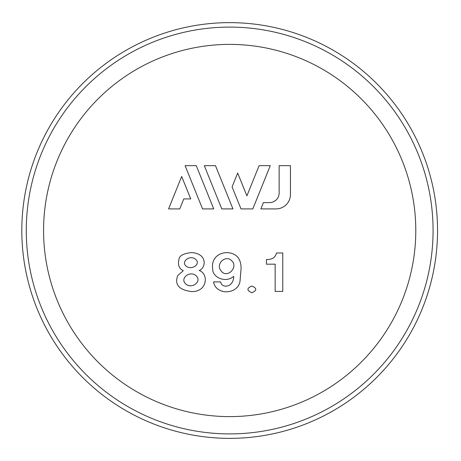 <?xml version="1.0" encoding="UTF-8"?>
<svg xmlns="http://www.w3.org/2000/svg" width="461" height="461" viewBox="0 0 461 461"><rect width="100%" height="100%" fill="white"/><g stroke="black" fill="none" stroke-linecap="round" stroke-linejoin="round"><path stroke-width="0.69" d="M266.418 259.503C272.025 259.722 275.39 257.543 276.496 252.968C275.39 257.543 272.025 259.722 266.418 259.503L266.418 264.17L275.154 264.17L275.154 291.427L282.772 291.427L282.772 252.968L276.496 252.968M233.704 276.306C225.815 283.457 212.043 277.43 212.671 268.648C210.412 252.933 229.198 248.462 237.288 256.702C239.829 259.439 241.097 263.421 241.097 268.648L239.974 281.533C238.331 291.145 225.648 294.608 218.255 289.364C225.648 294.608 238.331 291.145 239.974 281.533L241.097 268.648C241.097 263.421 239.829 259.439 237.288 256.702C229.198 248.462 210.412 252.933 212.671 268.648C212.043 277.43 225.815 283.457 233.704 276.306C233.669 287.975 221.401 288.517 220.71 281.907L213.541 281.907C214.14 285.14 215.708 287.629 218.255 289.364M183.294 270.705C179.099 268.63 177.646 264.914 178.926 259.537C179.15 255.861 183.219 253.544 191.136 252.593C207.335 253.158 206.436 267.645 199.204 270.515C206.436 267.645 207.335 253.158 191.136 252.593C183.219 253.544 179.15 255.861 178.926 259.537C177.646 264.914 179.099 268.63 183.294 270.705L177.727 275.574C174.333 284.783 179.104 290.125 192.03 291.6C207.536 291.686 208.798 273.575 199.204 270.515M437.541 230.5A207.859 207.859 0 0 0 125.749 50.485A207.859 207.859 0 0 0 125.749 410.515A207.859 207.859 0 0 0 437.541 230.5M251.85 286.016C246.623 288.252 246.623 290.493 251.85 292.735C257.082 290.493 257.082 288.252 251.85 286.016M221.228 271.022C227.071 278.957 238.55 267.219 231.912 260.995C226.103 254.017 214.826 264.067 221.228 271.022C227.071 278.957 238.55 267.219 231.912 260.995C226.103 254.017 214.826 264.067 221.228 271.022M186.204 266.222C192.099 270.665 201.376 263.663 195.395 259.128C189.73 254.622 180.654 261.79 186.204 266.222C192.099 270.665 201.376 263.663 195.395 259.128C189.73 254.622 180.654 261.79 186.204 266.222M279.147 165.666L279.147 193.003A9.618 9.618 0 0 1 269.529 202.621L263.392 202.621L260.851 208.908L276.024 208.908A14.424 14.424 0 0 0 290.453 194.484L290.453 165.666L279.147 165.666M185.985 284.149C192.047 289.341 202.54 281.147 195.839 275.557C189.776 270.365 179.283 278.553 185.985 284.149M252.807 208.908L270.279 165.666L259.105 165.666L246.9 195.867L237.68 173.042L232.09 186.878L240.994 208.908L252.807 208.908M221.781 208.908L232.955 208.908L215.483 165.666L204.304 165.666L221.781 208.908M202.563 208.908L213.737 208.908L196.265 165.666L185.091 165.666L202.563 208.908M181.674 176.482L168.576 208.908L179.75 208.908L183.789 198.922L190.739 198.922L181.674 176.482M415.787 230.5A186.111 186.111 0 0 0 136.623 69.323A186.111 186.111 0 0 0 136.623 391.677A186.111 186.111 0 0 0 415.787 230.5M433.081 230.5A203.405 203.405 0 0 0 127.979 54.346A203.405 203.405 0 0 0 127.979 406.654A203.405 203.405 0 0 0 433.081 230.5"/></g></svg>
